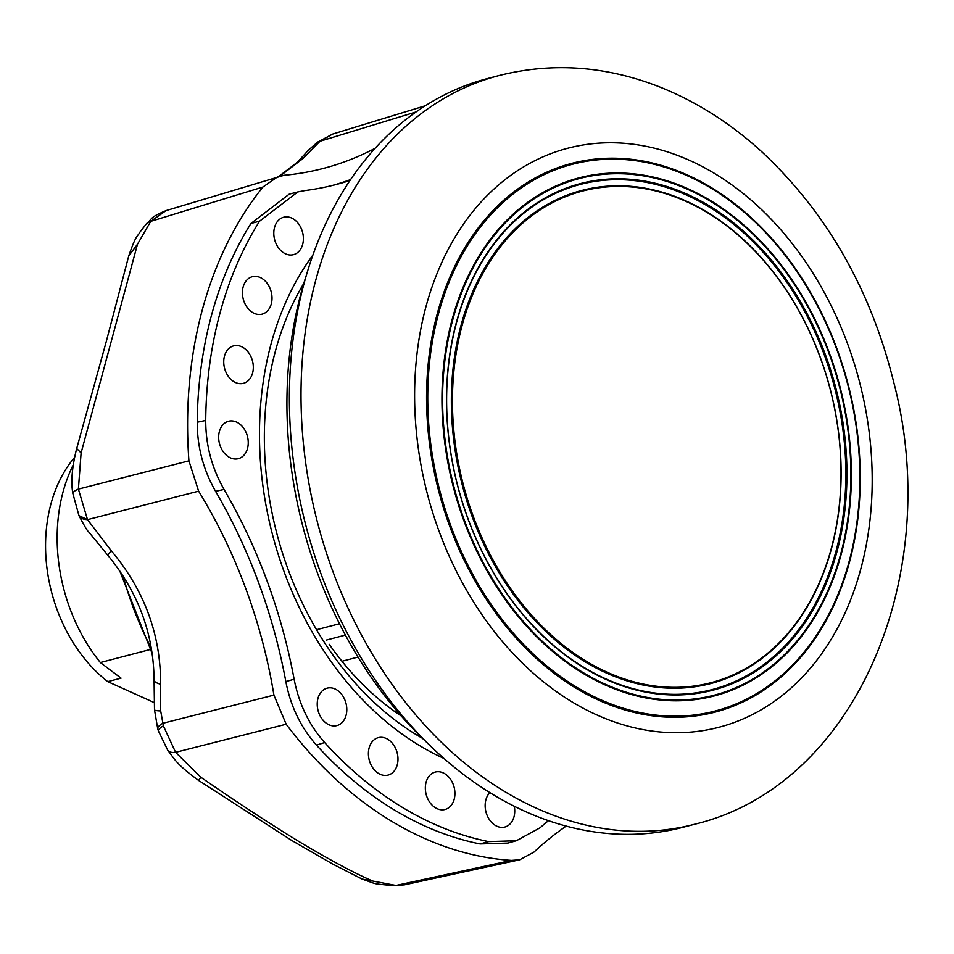 <?xml version="1.0" encoding="UTF-8"?>
<svg xmlns="http://www.w3.org/2000/svg" width="954" height="954" viewBox="0 0 954 954"><rect width="100%" height="100%" fill="white"/><g stroke="black" fill="none" stroke-linecap="round" stroke-linejoin="round"><path stroke-width="1.43" d="M302.645 244.439A19.342 14.429 75.4 0 0 298.852 224.238A19.342 14.429 75.4 0 0 283.433 217.297A19.342 14.429 75.4 0 0 274.537 227.457A19.342 14.429 75.4 0 0 278.127 247.348A19.342 14.429 75.4 0 0 293.2 254.73A19.342 14.429 75.4 0 0 302.645 244.439M219.396 431.482A19.342 14.429 75.4 0 0 222.997 451.373A19.342 14.429 75.4 0 0 238.071 458.755A19.342 14.429 75.4 0 0 247.515 448.463A19.342 14.429 75.4 0 0 243.711 428.263A19.342 14.429 75.4 0 0 228.304 421.322A19.342 14.429 75.4 0 0 219.396 431.482M224.476 356.116A19.342 14.429 75.4 0 0 228.066 376.007A19.342 14.429 75.4 0 0 243.139 383.389A19.342 14.429 75.4 0 0 252.583 373.097A19.342 14.429 75.4 0 0 248.779 352.908A19.342 14.429 75.4 0 0 233.372 345.956A19.342 14.429 75.4 0 0 224.476 356.116M271.282 303.909A19.342 14.429 75.4 0 0 267.478 283.72A19.342 14.429 75.4 0 0 252.071 276.779A19.342 14.429 75.4 0 0 243.163 286.927A19.342 14.429 75.4 0 0 246.764 306.83A19.342 14.429 75.4 0 0 261.837 314.212A19.342 14.429 75.4 0 0 271.282 303.909M336.631 689.802A19.342 14.429 75.4 0 0 326.864 688.228A19.342 14.429 75.4 0 0 317.229 704.493A19.342 14.429 75.4 0 0 327.401 723.943A19.342 14.429 75.4 0 0 336.619 725.66A19.342 14.429 75.4 0 0 346.803 709.621A19.342 14.429 75.4 0 0 336.631 689.802M489.915 792.595A19.342 14.429 75.4 0 0 495.329 825.401A19.342 14.429 75.4 0 0 504.559 827.106A19.342 14.429 75.4 0 0 514.266 806.213M435.525 807.847A19.342 14.429 75.4 0 0 444.743 809.564A19.342 14.429 75.4 0 0 454.927 793.513A19.342 14.429 75.4 0 0 444.755 773.694A19.342 14.429 75.4 0 0 434.976 772.132A19.342 14.429 75.4 0 0 425.341 788.398A19.342 14.429 75.4 0 0 435.525 807.847M387.801 739.29A19.342 14.429 75.4 0 0 378.034 737.728A19.342 14.429 75.4 0 0 368.399 753.994A19.342 14.429 75.4 0 0 378.571 773.444A19.342 14.429 75.4 0 0 387.801 775.161A19.342 14.429 75.4 0 0 397.985 759.11A19.342 14.429 75.4 0 0 387.801 739.29M516.341 840.748L507.826 843.097L480.077 843.944L488.675 841.607L516.341 840.748L540.071 827.774A451.409 336.738 75.4 0 1 548.49 820.655M316.478 745.11C300.844 727.544 290.636 706.389 285.854 681.633L294.118 679.188C298.948 703.98 309.132 725.1 324.658 742.534L316.478 745.11A374.254 279.188 75.4 0 0 480.077 843.944M205.73 420.44C205.694 444.981 211.8 467.973 224.035 489.414L215.592 491.346C203.321 469.893 197.204 446.854 197.251 422.228L205.73 420.44A374.028 279.009 75.4 0 1 259.571 221.185L250.962 223.463L289.229 194.139L297.803 191.933M349.927 180.521A451.409 336.738 75.4 0 1 336.261 184.492A451.409 336.738 75.4 0 1 304.791 190.597L297.791 191.933L259.571 221.185M215.592 491.346A451.409 336.738 -104.6 0 1 285.854 681.633M294.118 679.188A451.409 336.738 75.4 0 0 224.035 489.414M350.523 179.626A451.409 336.738 -104.6 0 1 332.087 185.541M250.962 223.463A374.254 279.188 75.4 0 0 197.251 422.228M375.041 148.335A432.591 322.702 -104.6 0 1 332.314 165.889A432.591 322.702 -104.6 0 1 283.982 175.297L166.02 210.631L150.756 221.352L137.507 244.188L81.102 452.923L78.395 489.104L87.506 519.632L111.415 550.935A25.794 2.003 140.1 0 0 107.957 555.443L88.472 531.652C87.47 531.175 84.31 525.845 78.979 515.649L87.506 519.632A25.794 10.637 -22.7 0 1 78.967 515.637L72.886 493.612A25.794 5.867 -7.3 0 1 78.395 489.104L188.928 460.854A386.859 288.585 75.4 0 1 262.922 187.032L278.174 176.442M566.223 826.081A432.591 322.702 -104.6 0 0 533.918 852.16L519.692 859.781L511.571 860.389A386.859 288.585 75.4 0 1 391.128 820.953A386.859 288.585 75.4 0 1 286.176 724.229L273.929 695.108A432.591 322.702 -104.6 0 0 198.623 491.155L188.928 460.854M324.658 742.534A374.028 279.009 75.4 0 0 488.675 841.607M329.213 644.296A270.841 202.045 75.4 0 0 401.252 715.989M157.72 728.761L154.5 709.836A25.794 2.325 -3.4 0 0 160.689 710.968L163.372 725.863A25.794 4.901 161.2 0 0 158.412 730.955L157.72 728.761A25.794 5.748 -16.7 0 1 162.729 723.311L273.929 695.108M154.5 709.836L154.083 680.119A25.794 6.189 -0.1 0 0 160.642 684.221L160.689 710.968M302.621 158.793A25.794 22.049 -135.4 0 0 296.348 163.015A25.794 22.049 -135.4 0 0 296.348 163.027C312.507 146.582 301.142 156.623 317.253 142.385L320.019 141.252L302.621 158.793L280.261 175.882M166.02 210.631C148.896 217.834 152.986 218.311 146.403 223.82L146.403 223.82A25.794 13.249 40.8 0 1 150.756 221.352L262.922 187.032M317.253 142.385L332.552 134.097L320.019 141.252A25.794 11.21 -128.9 0 0 317.253 142.385A25.794 11.21 -128.9 0 0 317.229 142.396M111.415 550.935C144.34 590.168 160.749 634.601 160.642 684.221M163.372 725.863L175.596 752.324L200.865 777.248C235.865 801.527 268.706 823.04 299.377 841.81C330.024 860.091 354.459 873.16 372.668 881.043L395.993 885.467L404.436 884.847L519.692 859.781M158.412 730.955L167.737 750.238A25.794 10.053 -34 0 0 175.596 752.324L286.176 724.229M404.401 884.847L393.37 885.729A25.794 14.918 -87.2 0 0 395.993 885.467L511.571 860.389M422.515 738.36A290.839 216.963 -104.6 0 1 417.363 735.331A290.839 216.963 -104.6 0 1 303.813 283.362M444.051 758.478A303.73 226.575 -104.6 0 1 419.271 745.42A303.73 226.575 -104.6 0 1 312.769 255.278M74.424 457.586A140.584 104.868 75.4 0 0 47.7 518.904A140.584 104.868 75.4 0 0 107.73 681.633L121.039 678.163L100.349 662.541L149.981 649.591M316.549 629.735L339.481 623.749M73.112 465.135A154.763 115.458 75.4 0 0 100.349 662.541M154.202 702.561L107.73 681.633M428.596 744.132A372.74 278.055 -104.6 0 1 306.306 275.36M731.658 229.687A254.074 189.536 -104.6 0 1 821.477 577.599A254.074 189.536 -104.6 0 1 561.811 644.081A254.074 189.536 -104.6 0 1 471.991 296.169A254.074 189.536 -104.6 0 1 731.658 229.687M561.047 644.844A254.849 190.12 -104.6 0 1 470.954 295.871A254.849 190.12 -104.6 0 1 731.42 229.187A254.849 190.12 -104.6 0 1 821.513 578.16A254.849 190.12 -104.6 0 1 561.047 644.844M558.984 649.889A261.038 194.735 75.4 0 0 825.77 581.582A261.038 194.735 75.4 0 0 733.483 224.13A261.038 194.735 75.4 0 0 466.697 292.437A261.038 194.735 75.4 0 0 558.984 649.889M734.246 223.379A261.813 195.308 75.4 0 0 466.661 291.876A261.813 195.308 75.4 0 0 559.223 650.389A261.813 195.308 75.4 0 0 826.808 581.88A261.813 195.308 75.4 0 0 734.246 223.379M738.193 206.493A283.588 211.549 75.4 0 0 448.368 280.691A283.588 211.549 75.4 0 0 548.622 669.004A283.588 211.549 75.4 0 0 838.447 594.807A283.588 211.549 75.4 0 0 738.193 206.493M694.536 824.28L682.909 827.321A386.919 288.633 -104.6 0 1 675.933 829.014A386.919 288.633 -104.6 0 1 304.755 521.134A386.919 288.633 -104.6 0 1 487.566 78.538L499.192 75.497C552.199 62.165 605.432 65.874 658.88 86.647C695.693 101.207 729.727 122.672 760.994 151.054C826.307 211.86 870.525 288.835 893.659 381.958C944.007 572.877 857.288 785.309 694.536 824.28A386.919 288.633 -104.6 0 1 687.572 825.973A386.919 288.633 -104.6 0 1 315.237 513.431A386.919 288.633 -104.6 0 1 499.192 75.497M72.886 493.612C70.775 482.319 71.979 467.567 76.475 449.358L106.276 341.544L128.754 255.922L137.507 244.188M77.035 448.881L81.102 452.923M199.147 779.573L200.865 777.248M167.737 750.238C175.095 759.599 175.655 763.582 198.623 780.444L291.841 840.534L332.815 864.109L362.079 879.075L372.668 881.043M198.623 491.155L87.506 519.632M415.968 111.988L320.019 141.252M345.396 635.09L326.304 640.074M123.173 576.133A265.689 198.193 75.4 0 0 151.352 648.243M358.024 657.079L341.961 661.265M557.494 654.599A266.977 199.159 75.4 0 0 830.35 584.742A266.977 199.159 75.4 0 0 735.975 219.17A266.977 199.159 75.4 0 0 463.119 289.026A266.977 199.159 75.4 0 0 557.494 654.599M736.142 218.585A267.716 199.708 75.4 0 0 462.535 288.633A267.716 199.708 75.4 0 0 557.184 655.219A267.716 199.708 75.4 0 0 830.791 585.172A267.716 199.708 75.4 0 0 736.142 218.585M738.241 207.245A282.539 210.774 75.4 0 0 449.477 281.168A282.539 210.774 75.4 0 0 549.361 668.05A282.539 210.774 75.4 0 0 838.125 594.127A282.539 210.774 75.4 0 0 738.241 207.245M861.2 388.612A299.222 223.212 -104.6 0 1 713.556 728.582A299.222 223.212 -104.6 0 1 425.615 486.886A299.222 223.212 -104.6 0 1 573.271 146.904A299.222 223.212 -104.6 0 1 861.2 388.612M279.128 176.168L296.348 163.027M128.754 255.922C136.374 233.551 137.686 236.759 139.964 232.072L146.403 223.82M154.083 680.119C153.618 633.909 138.235 592.351 107.957 555.443M393.37 885.729C370.701 883.237 379.132 885.026 362.103 879.087M425.222 105.787L332.529 134.109M119.834 571.112L152.199 653.693"/></g></svg>
